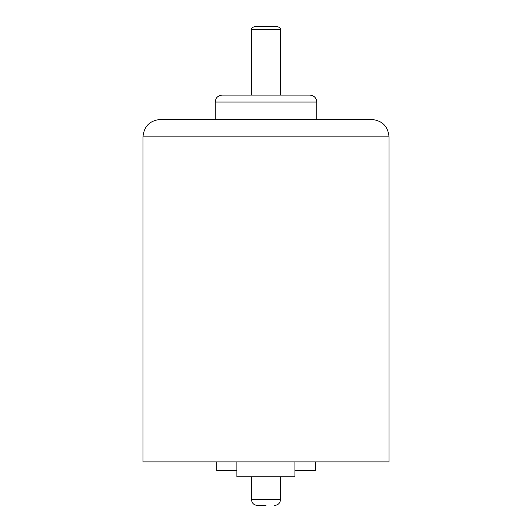<?xml version="1.0" encoding="UTF-8"?>
<svg xmlns="http://www.w3.org/2000/svg" width="532" height="532" viewBox="0 0 532 532"><rect width="100%" height="100%" fill="white"/><g stroke="black" fill="none" stroke-linecap="round" stroke-linejoin="round"><path stroke-width="0.8" d="M236.893 461.876L236.893 476.758L294.947 476.758L294.947 461.876M294.928 476.758L294.928 461.876M294.947 470.374L315.423 470.374L315.423 461.876M216.724 461.876L216.724 470.374L236.893 470.374M315.383 470.374L315.383 461.876M142.962 136.87L142.962 461.876L389.038 461.876L389.038 136.87C388.008 126.297 382.202 120.491 371.629 119.461L160.371 119.461C149.798 120.491 143.992 126.297 142.962 136.87L389.038 136.87M251.49 476.758L251.49 499.595C251.835 503.119 253.771 505.054 257.295 505.4L266 505.4M316.779 102.044L215.221 102.044L215.925 98.985C215.879 98.985 217.103 95.634 222.183 95.082L309.817 95.082C314.046 95.494 316.367 97.815 316.779 102.044L316.779 119.461M280.51 29.499L251.49 29.499C250.931 28.748 251.895 27.784 254.396 26.6L277.604 26.6C280.105 27.784 281.069 28.748 280.51 29.499L280.51 95.082M251.49 499.595L280.51 499.595C280.165 503.119 278.229 505.054 274.705 505.4M280.51 476.758L280.51 499.595M215.221 102.044L215.221 119.461M251.49 29.499L251.49 95.082"/></g></svg>
